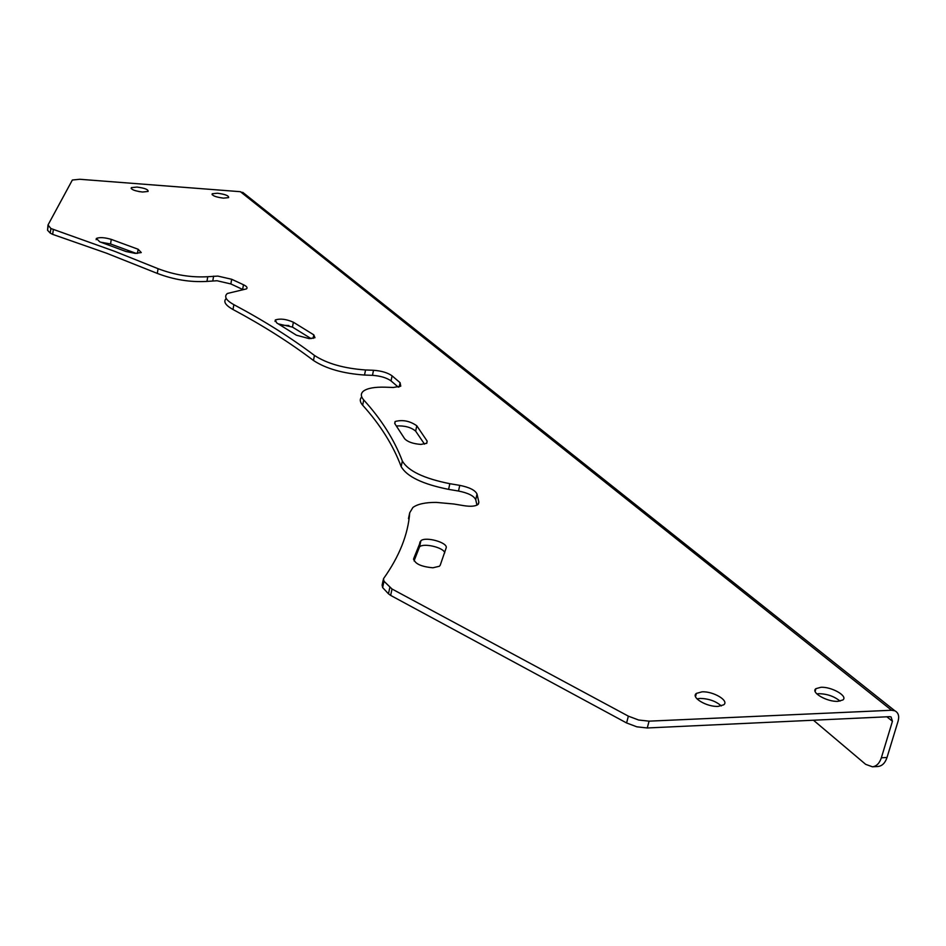 <?xml version="1.0" encoding="UTF-8"?>
<svg xmlns="http://www.w3.org/2000/svg" width="946" height="946" viewBox="0 0 946 946"><rect width="100%" height="100%" fill="white"/><g stroke="black" fill="none" stroke-linecap="round" stroke-linejoin="round"><path stroke-width="1.42" d="M453.82 504.005L436.236 502.397C425.322 502.361 417.541 504.064 412.894 507.482L409.724 512.756C408.093 534.49 399.33 556.485 383.461 578.751L383.981 581.234L392.022 589.003L628.357 716.146L638.633 720.012L649.062 721.159L891.57 710.257L240.39 191.695L79.701 179.267L72.357 180.024L48.021 224.971L50.907 228.518L114.62 251.305L158.077 268.699C174.632 274.99 191.198 277.663 207.765 276.717L217.852 276.09L231.687 279.271L243.477 284.746C246.776 286.342 247.781 287.726 246.504 288.885L227.371 293.473C223.8 296.524 225.964 300.249 233.863 304.671C263.792 320.588 290.647 337.509 314.45 355.436C326.926 363.583 343.966 368.42 365.546 369.969L373.504 370.276C381.522 370.867 387.73 372.724 392.093 375.846L400.099 382.704L400.749 386.181L393.347 387.47L385.282 387.186C374.805 386.89 367.568 388.167 363.56 391.029C360.568 393.43 360.627 396.398 363.725 399.945C381.439 419.445 394.316 439.795 402.346 461.009C408.045 470.931 423.867 478.499 449.835 483.702L459.768 485.357C469.464 487.32 475.211 490.205 477.009 494.025L478.853 502.184L477.896 504.573C475.294 506.323 470.659 506.701 464.001 505.696L453.82 504.005M413.733 558.518L420.887 540.734C425.688 536.264 448.25 542.673 446.157 547.935L440.221 565.211L439.393 566.252L432.901 567.789C420.793 566.654 414.407 563.568 413.733 558.518L413.544 559.37M420.946 444.419C412.988 443.792 407.525 441.877 404.581 438.637L394.884 423.761L395.109 421.514C402.629 419.516 409.855 420.946 416.784 425.771L427.143 441.096L426.788 443.272L420.946 444.419M125.913 251.482L135.112 253.362L141.273 252.57L138.128 249.247L111.273 239.385C104.628 237.434 99.649 237.127 96.338 238.451L99.744 241.821L125.913 251.482M296.405 335.203L309.176 338.621L314.959 337.71L313.8 334.849L293.378 322.231C286.236 319.098 280.217 318.341 275.321 319.973L276.681 322.882L296.405 335.203M721.301 705.941C715.862 701.152 708.814 698.645 700.194 698.42L696.989 698.869M701.967 691.845C713.154 691.065 729.555 700.785 723.702 704.829L718.215 706.366C706.899 707.182 690.485 697.344 696.41 693.394L701.967 691.845M840.048 701.116C834.36 696.41 827.348 693.926 819 693.678L816.847 693.915M820.856 687.304C831.51 686.548 848.373 696.185 842.851 699.969L837.99 701.329C827.218 702.121 810.355 692.366 815.925 688.664L820.856 687.304M138.79 191.53L139.984 191.731M142.515 192.026L148.084 191.447C148.487 189.555 144.773 188.088 136.957 187.06L131.352 187.639C130.938 189.519 134.651 190.986 142.515 192.026M223.457 198.14L228.625 197.608C228.932 195.727 225.207 194.261 217.438 193.221L212.247 193.753C211.928 195.633 215.664 197.099 223.457 198.14M207.765 276.717L206.949 281.411L217.036 280.749L230.859 283.942L242.637 289.429L243.477 284.746M649.062 721.159L647.277 727.971L889.618 716.666L891.049 716.914L892.445 721.266L881.341 757.805L887.017 757.474L898.132 720.994C899.433 716.039 898.345 712.645 894.881 710.824L891.57 710.257M444.762 552.783C443.591 547.498 423.808 542.791 419.575 546.788L414.052 560.907M424.518 444.159L415.661 431.128C411.013 427.261 404.604 425.534 396.445 425.96M100.832 242.211L110.552 243.973L136.212 253.41M278.408 323.922L292.456 327.091L311.116 338.633M233.863 304.671L233 309.508C262.893 325.483 289.713 342.476 313.469 360.485L314.45 355.436M233 309.508C225.325 305.203 223.079 301.526 226.236 298.475M206.949 281.411C190.394 282.381 173.839 279.72 157.296 273.406L158.077 268.699M53.331 229.76L52.645 234.36L106.437 253.161L157.296 273.406M52.645 234.36L50.233 233.106L50.907 228.518M48.211 225.668L47.537 230.245L50.233 233.106M47.537 230.245L47.986 225.266M647.277 727.971L636.859 726.824L626.595 722.957L628.357 716.146M392.022 589.003L390.651 595.401L626.595 722.957M390.651 595.401L388.475 593.804L389.835 587.419M383.981 581.234L382.645 587.584L388.475 593.804M382.645 587.584L382.125 585.089L383.213 579.922M409.724 512.756L408.459 518.668L409.429 515.771M449.835 483.702L448.593 489.366L458.514 491.033C468.199 492.984 473.946 495.881 475.732 499.725L476.95 505.152M448.593 489.366C422.649 484.175 406.839 476.583 401.163 466.603L402.346 461.009M363.725 399.945L362.661 405.219C380.339 424.801 393.169 445.27 401.163 466.603M362.661 405.219C359.858 402.003 359.551 399.236 361.739 396.93M365.546 369.969L364.529 375.042L372.476 375.337C380.493 375.929 386.689 377.785 391.041 380.907L398.29 387.151M364.529 375.042C342.96 373.516 325.944 368.668 313.469 360.485M240.39 191.695L244.565 193.812M887.017 757.474C885.196 762.925 882.24 765.929 878.125 766.473L877.711 766.497M813.465 720.225L865.673 764.344L872.46 766.804C876.575 766.26 879.532 763.256 881.341 757.805M288.92 325.554L280.43 325.14M212.803 280.808L213.619 276.137M478.44 504.041L478.853 502.184M475.732 499.725L477.009 494.025M458.514 491.033L459.768 485.357M399.224 386.914L400.099 382.704M391.041 380.907L392.093 375.846M372.476 375.337L373.504 370.276M230.859 283.942L231.687 279.271M886.875 716.796L892.445 721.266M293.378 322.231L292.456 327.091M313.8 334.849L313.114 338.42M111.273 239.385L110.552 243.973M138.128 249.247L137.454 253.41M427.143 441.096L426.658 443.378M416.784 425.771L415.661 431.128M420.024 541.892L418.711 547.971M242.72 192.334L894.881 710.824M212.247 193.753L212.093 194.639M131.352 187.639L131.198 188.585M815.925 688.664L815.133 691.408M696.41 693.394L695.523 696.658M275.321 319.973L275.05 321.463M96.338 238.451L96.149 239.728M395.109 421.514L394.707 423.477M420.887 540.734L419.575 546.788M878.125 766.473L872.46 766.804"/></g></svg>
